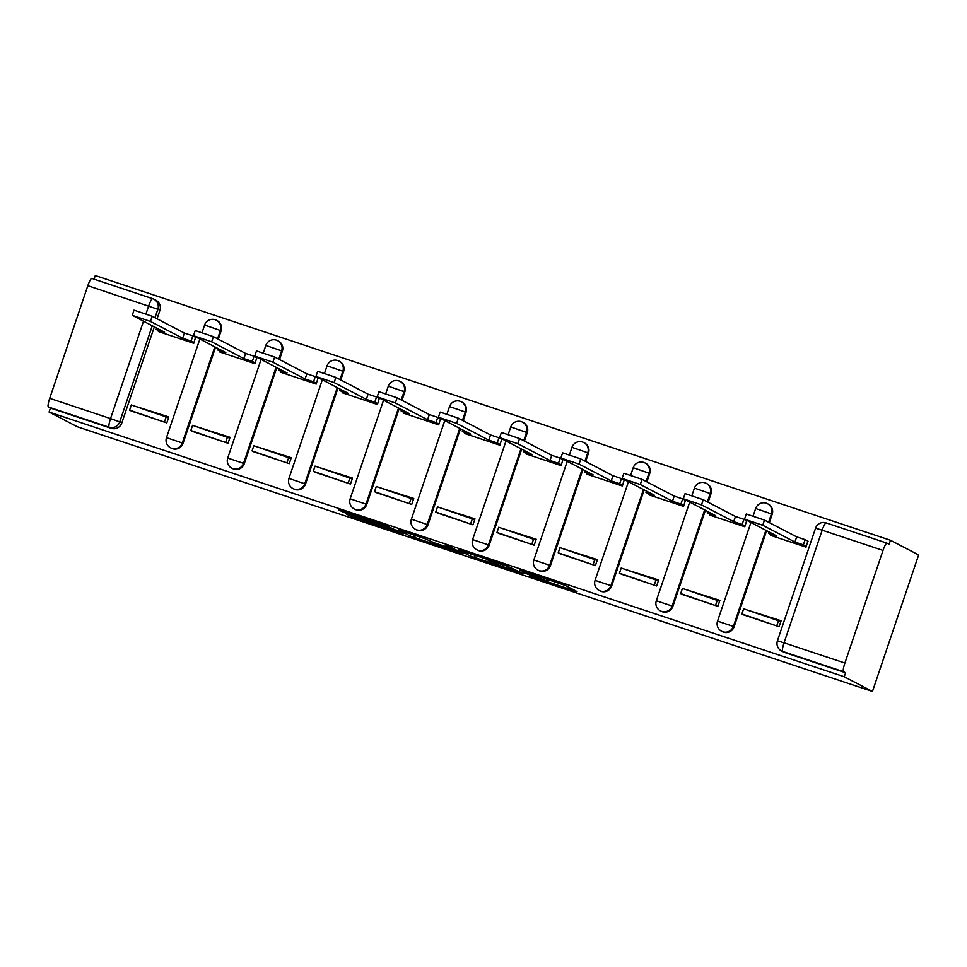 <?xml version="1.0" encoding="UTF-8"?>
<svg xmlns="http://www.w3.org/2000/svg" width="967" height="967" viewBox="0 0 967 967"><rect width="100%" height="100%" fill="white"/><g stroke="black" fill="none" stroke-linecap="round" stroke-linejoin="round"><path stroke-width="1.45" d="M529.65 575.836L576.997 591.574L565.139 585.386L519.702 570.131L541.327 578.085L523.558 572.657L547.419 581.264L529.65 575.836M218.288 339.187L221.153 330.738A8.401 8.268 -62.5 0 0 217.188 320.669L216.451 320.282A8.401 8.268 117.5 0 1 220.416 330.351L217.551 338.801M279.523 359.567L282.376 351.118A8.401 8.268 -62.5 0 0 278.411 341.049L277.674 340.674A8.401 8.268 117.5 0 1 281.639 350.731L278.786 359.18M340.747 379.946L343.611 371.497A8.401 8.268 -62.5 0 0 339.647 361.428L338.909 361.054A8.401 8.268 117.5 0 1 342.874 371.123L340.009 379.56M401.982 400.326L404.835 391.889A8.401 8.268 -62.5 0 0 400.87 381.82L400.133 381.433A8.401 8.268 117.5 0 1 404.097 391.502L401.245 399.951M463.205 420.718L466.058 412.268A8.401 8.268 -62.5 0 0 462.093 402.199L461.368 401.813A8.401 8.268 117.5 0 1 465.332 411.882L462.468 420.331M524.428 441.097L527.293 432.648A8.401 8.268 -62.5 0 0 523.328 422.579L522.591 422.204A8.401 8.268 117.5 0 1 526.556 432.261L523.703 440.71M585.664 461.477L588.516 453.027A8.401 8.268 -62.5 0 0 584.552 442.959L583.814 442.584A8.401 8.268 117.5 0 1 587.791 452.653L584.926 461.09M646.887 481.856L649.751 473.419A8.401 8.268 -62.5 0 0 645.787 463.35L645.049 462.963A8.401 8.268 117.5 0 1 649.014 473.032L646.149 481.481M708.122 502.248L710.975 493.799A8.401 8.268 -62.5 0 0 707.01 483.73L706.273 483.343A8.401 8.268 117.5 0 1 710.237 493.412L707.385 501.861M769.345 522.627L772.21 514.178A8.401 8.268 -62.5 0 0 768.245 504.109L767.508 503.722A8.401 8.268 117.5 0 1 771.473 513.791L768.608 522.24M350.102 515.278L346.851 514.299L350.223 516.064L354.732 517.683L403.432 533.796L387.078 525.988L338.414 509.911L346.923 513.622L388.202 526.87L396.119 531.016L350.102 515.278M49.075 412.051L844.264 676.767L872.452 691.453L77.263 426.737L49.075 412.051L50.417 408.074L48.35 406.998A8.401 1.487 -71.6 0 1 49.704 398.344L87.828 285.712A8.401 1.487 -71.6 0 1 91.817 278.436A8.401 1.487 -71.6 0 1 91.853 278.448L152.617 298.682M470.035 555.952L523.256 573.685L506.889 565.876L458.177 549.752L470.035 555.952L470.748 553.837M460.099 552.761L410.129 536.008L398.271 529.819L425.48 538.897L434.775 543.019L450.936 548.289L445.86 545.63L451.287 547.455L463.35 553.74L460.099 552.761L460.304 552.145M145.969 313.937L148.664 305.971A8.401 1.487 -71.6 0 1 152.653 298.682A8.401 8.268 117.5 0 1 153.886 299.214L155.953 300.29A8.401 8.268 117.5 0 1 159.918 310.359L157.065 318.796M154.333 326.858L121.806 422.978L119.727 421.902A8.401 8.268 117.5 0 1 109.186 427.245L48.35 406.998M883.016 550.428A8.401 1.487 108.4 0 1 887.005 543.14L826.169 522.893A8.401 1.487 -71.6 0 1 826.205 522.905A8.401 8.401 0 0 0 815.556 528.175L822.18 530.17L784.056 642.801L844.892 663.048L883.016 550.428L822.18 530.17A8.401 1.487 -71.6 0 1 826.169 522.893L886.969 543.14A8.401 1.487 108.4 0 1 887.041 543.164L889.12 544.24L890.462 540.263L95.274 275.547L94.053 279.173M890.462 540.263L918.65 554.949L872.452 691.453M844.892 663.048A8.401 1.487 108.4 0 0 843.538 671.702L782.702 651.456A8.401 8.268 117.5 0 1 781.505 650.948L783.584 652.024A8.401 8.268 117.5 0 0 784.769 652.532L782.702 651.456A8.401 1.487 108.4 0 1 784.056 642.801L777.432 640.795A8.401 8.401 0 0 0 781.505 650.948M844.264 676.767L845.605 672.778L843.538 671.702M770.989 534.546L770.711 535.38L806.031 547.141L807.856 541.097M743.78 614.939L779.088 626.725L781.106 620.754L748.422 610.37M682.545 594.56L717.865 606.345L719.883 600.374L687.199 589.991M709.754 514.166L709.476 515L744.808 526.749L746.633 520.717M621.322 574.168L656.629 585.966L658.66 579.995L625.963 569.611M648.531 493.786L648.253 494.608L683.572 506.37L685.398 500.338M560.098 553.789L595.406 565.586L597.425 559.615L564.74 549.232M587.307 473.407L587.017 474.229L622.349 485.99L624.174 479.958M498.863 533.409L534.183 545.195L536.202 539.235L503.505 528.84M526.072 453.015L525.794 453.849L561.114 465.611L562.939 459.567M437.64 513.03L472.948 524.815L474.966 518.844L442.282 508.461M464.849 432.636L464.571 433.47L499.891 445.219L501.716 439.187M376.405 492.638L411.724 504.436L413.743 498.464L381.058 488.081M403.614 412.256L403.336 413.078L438.655 424.839L440.481 418.808M315.182 472.259L350.489 484.056L352.508 478.085L319.823 467.702M342.391 391.877L342.113 392.699L377.432 404.46L379.257 398.428M253.946 451.879L289.266 463.664L291.285 457.705L258.6 447.31M281.155 371.485L280.877 372.319L316.209 384.08L318.034 378.049M192.723 431.5L228.031 443.285L230.061 437.314L197.365 426.93M219.932 351.106L219.654 351.94L254.974 363.701L256.799 357.657M131.488 411.12L166.808 422.905L168.826 416.934L136.142 406.551M158.709 330.726L158.419 331.548L193.751 343.309L195.576 337.278M215.556 347.25L183.029 443.357L182.292 442.983A8.401 8.268 117.5 0 1 170.555 447.818L171.292 448.204A8.401 8.268 -62.5 0 0 183.029 443.357M276.792 367.629L244.252 463.737L243.527 463.362A8.401 8.268 117.5 0 1 231.79 468.197L232.527 468.584A8.401 8.268 -62.5 0 0 244.252 463.737M338.015 388.009L305.487 484.129L304.75 483.742A8.401 8.268 117.5 0 1 293.013 488.589L293.75 488.964A8.401 8.268 -62.5 0 0 305.487 484.129M399.25 408.388L366.711 504.508L365.985 504.121A8.401 8.268 117.5 0 1 354.248 508.968L354.986 509.355A8.401 8.268 -62.5 0 0 366.711 504.508M460.473 428.78L427.946 524.888L427.209 524.513A8.401 8.268 117.5 0 1 415.472 529.348L416.209 529.735A8.401 8.268 -62.5 0 0 427.946 524.888M521.709 449.159L489.169 545.267L488.432 544.892A8.401 8.268 117.5 0 1 476.707 549.727L477.432 550.114A8.401 8.268 -62.5 0 0 489.169 545.267M582.932 469.539L550.404 565.659L549.667 565.272A8.401 8.268 117.5 0 1 537.93 570.119L538.667 570.494A8.401 8.268 -62.5 0 0 550.404 565.659M644.167 489.918L611.627 586.038L610.89 585.651A8.401 8.268 117.5 0 1 599.165 590.499L599.891 590.873A8.401 8.268 -62.5 0 0 611.627 586.038M705.39 510.298L672.851 606.418L672.125 606.031A8.401 8.268 117.5 0 1 660.388 610.878L661.126 611.265A8.401 8.268 -62.5 0 0 672.851 606.418M766.613 530.69L734.086 626.797L733.349 626.423A8.401 8.268 117.5 0 1 721.612 631.258L722.349 631.644A8.401 8.268 -62.5 0 0 734.086 626.797M50.417 408.074L111.253 428.321A8.401 8.268 -62.5 0 0 121.806 422.978M845.605 672.778L784.769 652.532M514.843 570.82L506.72 566.082L487.573 559.941L494.838 563.761L514.843 570.82M435.235 543.974L456.001 550.948L448.603 547.793L432.442 542.511L435.235 543.974M744.554 519.158L746.294 513.985L764.486 520.089L762.733 525.262L744.554 519.158L776.876 536.032L768.439 533.216L775.885 537.096M768.886 531.874L768.439 533.216M764.486 520.089L796.675 536.866L805.112 539.671L803.372 544.844L806.297 546.367M808.037 541.194L805.112 539.671M780.828 621.588L743.647 608.787L741.894 613.96L778.894 626.664M741.894 613.96L743.961 615.036M778.58 620.415L776.827 625.589M762.733 525.262L794.922 542.04L803.372 544.844M794.922 542.04L796.675 536.866M683.318 498.779L685.071 493.605L703.251 499.709L701.498 504.883L683.318 498.779L715.64 515.653L707.203 512.836L714.649 516.716M707.663 511.483L707.203 512.836M703.251 499.709L735.452 516.487L743.889 519.291L742.136 524.465L745.061 525.988M746.814 520.814L743.889 519.291M719.605 601.208L682.412 588.395L680.659 593.569L717.671 606.285M680.659 593.569L682.738 594.657M717.345 600.024L715.592 605.197M701.498 504.883L733.699 521.66L742.136 524.465M733.699 521.66L735.452 516.487M622.095 478.399L623.848 473.226L642.028 479.33L640.275 484.503L622.095 478.399L654.417 495.261L645.98 492.457L653.426 496.337M646.439 491.103L645.98 492.457M642.028 479.33L674.217 496.095L682.666 498.912L680.913 504.085L683.838 505.608M685.591 500.435L682.666 498.912M658.37 580.816L621.189 568.016L619.436 573.189L656.436 585.893M619.436 573.189L621.503 574.265M656.122 579.644L654.369 584.817M640.275 484.503L672.476 501.269L680.913 504.085M672.476 501.269L674.217 496.095M560.86 458.007L562.613 452.834L580.792 458.938L579.052 464.112L560.86 458.007L593.182 474.882L584.745 472.077L592.191 475.957M585.204 470.724L584.745 472.077M580.792 458.938L612.993 475.716L621.43 478.532L619.678 483.705L622.603 485.229M624.356 480.055L621.43 478.532M597.147 560.437L559.953 547.636L558.213 552.81L595.213 565.514M558.213 552.81L560.28 553.886M594.886 559.264L593.134 564.438M579.052 464.112L611.241 480.889L619.678 483.705M611.241 480.889L612.993 475.716M499.637 437.628L501.389 432.454L519.569 438.559L517.816 443.732L499.637 437.628L531.959 454.502L523.522 451.686L530.968 455.566M523.981 450.344L523.522 451.686M519.569 438.559L551.77 455.336L560.207 458.14L558.455 463.314L561.38 464.837M563.132 459.663L560.207 458.14M535.923 540.057L498.73 527.257L496.978 532.43L533.977 545.134M496.978 532.43L499.045 533.506M533.663 538.885L531.91 544.058M517.816 443.732L550.018 460.51L558.455 463.314M550.018 460.51L551.77 455.336M438.402 417.248L440.154 412.075L458.346 418.179L456.593 423.353L438.402 417.248L470.736 434.123L462.299 431.306L469.732 435.186M462.746 429.964L462.299 431.306M458.346 418.179L490.535 434.957L498.972 437.761L497.219 442.934L500.144 444.457M501.897 439.284L498.972 437.761M474.688 519.678L437.507 506.865L435.754 512.039L472.754 524.755M435.754 512.039L437.821 513.126M472.428 518.493L470.687 523.667M456.593 423.353L488.782 440.13L497.219 442.934M488.782 440.13L490.535 434.957M377.178 396.869L378.931 391.695L397.111 397.8L395.358 402.973L377.178 396.869L409.5 413.731L401.063 410.927L408.509 414.807M401.523 409.573L401.063 410.927M397.111 397.8L429.312 414.577L437.749 417.381L435.996 422.555L438.921 424.078M440.674 418.904L437.749 417.381M413.465 499.286L376.272 486.486L374.519 491.659L411.519 504.363M374.519 491.659L376.598 492.735M411.205 498.114L409.452 503.287M395.358 402.973L427.559 419.751L435.996 422.555M427.559 419.751L429.312 414.577M315.943 376.477L317.696 371.304L335.887 377.408L334.135 382.581L315.943 376.477L348.277 393.351L339.84 390.547L347.286 394.427M340.287 389.193L339.84 390.547M335.887 377.408L368.076 394.185L376.514 397.002L374.773 402.175L377.686 403.698M379.439 398.525L376.514 397.002M352.23 478.907L315.049 466.106L313.296 471.28L350.296 483.983M313.296 471.28L315.363 472.355M349.981 477.734L348.229 482.908M334.135 382.581L366.324 399.359L374.773 402.175M366.324 399.359L368.076 394.185M254.72 356.098L256.473 350.924L274.652 357.028L272.899 362.202L254.72 356.098L287.042 372.972L278.605 370.156L286.051 374.036M279.064 368.814L278.605 370.156M274.652 357.028L306.853 373.806L315.29 376.61L313.538 381.784L316.463 383.319M318.216 378.145L315.29 376.61M291.007 458.527L253.813 445.727L252.061 450.9L289.073 463.604M252.061 450.9L254.14 451.976M288.746 457.355L286.994 462.528M272.899 362.202L305.101 378.979L313.538 381.784M305.101 378.979L306.853 373.806M193.497 335.718L195.237 330.545L213.429 336.649L211.676 341.822L193.497 335.718L225.819 352.592L217.382 349.776L224.827 353.656M217.841 348.434L217.382 349.776M213.429 336.649L245.618 353.426L254.067 356.231L252.314 361.404L255.24 362.927M256.98 357.754L254.067 356.231M229.771 438.148L192.59 425.335L190.837 430.508L227.837 443.224M190.837 430.508L192.904 431.596M227.523 436.975L225.77 442.149M211.676 341.822L243.877 358.6L252.314 361.404M243.877 358.6L245.618 353.426M132.261 315.339L134.014 310.165L152.194 316.269L150.441 321.443L132.261 315.339L164.583 332.201L156.146 329.396L163.592 333.277M156.606 328.043L156.146 329.396M152.194 316.269L184.395 333.047L192.832 335.851L191.079 341.025L194.004 342.548M195.757 337.374L192.832 335.851M168.548 417.768L131.355 404.955L129.614 410.129L166.614 422.845M129.614 410.129L131.681 411.217M166.288 416.584L164.535 421.757M150.441 321.443L182.642 338.22L191.079 341.025M182.642 338.22L184.395 333.047M215.254 319.787A8.401 8.268 117.5 0 1 216.451 320.282A8.401 8.401 0 0 0 204.605 325.045L221.153 330.738M276.489 340.166A8.401 8.268 117.5 0 1 277.674 340.674A8.401 8.401 0 0 0 265.828 345.424L282.376 351.118M337.713 360.546A8.401 8.268 117.5 0 1 338.909 361.054A8.401 8.401 0 0 0 327.064 365.816L343.611 371.497M398.948 380.925A8.401 8.268 117.5 0 1 400.133 381.433A8.401 8.401 0 0 0 388.287 386.196L404.835 391.889M460.171 401.317A8.401 8.268 117.5 0 1 461.368 401.813A8.401 8.401 0 0 0 449.522 406.575L466.058 412.268M521.406 421.697A8.401 8.268 117.5 0 1 522.591 422.204A8.401 8.401 0 0 0 510.745 426.955L527.293 432.648M582.63 442.076A8.401 8.268 117.5 0 1 583.814 442.584A8.401 8.401 0 0 0 571.968 447.346L588.516 453.027M643.853 462.456A8.401 8.268 117.5 0 1 645.049 462.963A8.401 8.401 0 0 0 633.204 467.726L649.751 473.419M705.088 482.847A8.401 8.268 117.5 0 1 706.273 483.343A8.401 8.401 0 0 0 694.427 488.105L710.975 493.799M766.311 503.227A8.401 8.268 117.5 0 1 767.508 503.722A8.401 8.401 0 0 0 755.662 508.485L772.21 514.178M159.918 310.359L157.851 309.271L154.986 317.72M152.266 325.782L119.727 421.902L110.54 418.59L143.503 321.213M91.817 278.436L152.653 298.682A8.401 1.487 -71.6 0 1 152.689 298.706A8.401 8.401 0 0 1 153.886 299.214A8.401 8.268 117.5 0 1 157.851 309.271L87.828 285.712M49.704 398.344L110.54 418.59A8.401 1.487 108.4 0 0 109.186 427.245L111.253 428.321M214.831 346.863L182.292 442.983L166.481 437.664A8.401 8.401 0 0 0 170.555 447.818M276.054 367.242L243.527 463.362L227.716 458.056A8.401 8.401 0 0 0 231.79 468.197M337.29 387.622L304.75 483.742L288.94 478.435A8.401 8.401 0 0 0 293.013 488.589M398.513 408.014L365.985 504.121L350.163 498.815A8.401 8.401 0 0 0 354.248 508.968M459.736 428.393L427.209 524.513L411.398 519.194A8.401 8.401 0 0 0 415.472 529.348M520.971 448.773L488.432 544.892L472.621 539.586A8.401 8.401 0 0 0 476.707 549.727M582.194 469.152L549.667 565.272L533.857 559.966A8.401 8.401 0 0 0 537.93 570.119M643.43 489.544L610.89 585.651L595.08 580.345A8.401 8.401 0 0 0 599.165 590.499M704.653 509.923L672.125 606.031L656.315 600.725A8.401 8.401 0 0 0 660.388 610.878M765.888 530.303L733.349 626.423L717.538 621.116A8.401 8.401 0 0 0 721.612 631.258M547.999 579.559L547.419 581.264M546.959 579.209L546.44 580.756M541.556 577.408L541.327 578.085M573.951 589.979L573.745 590.595M520.21 572.089L520.004 572.706M475.293 555.348L474.543 557.572M517.369 570.615L517.079 571.473L517.418 570.627M415.387 535.416L414.638 537.628M410.842 533.893L410.129 536.008M451.166 547.395L450.876 548.253M456.134 549.981L455.844 550.839M453.402 548.555L453.112 549.413M396.265 530.049L395.974 530.919M366.686 519.194L366.384 520.101M347.226 512.728L346.923 513.622M342.681 511.205L342.415 512.002M400.398 532.201L400.181 532.817M354.986 516.91L354.732 517.683M350.441 515.387L350.223 516.064M717.538 621.116L750.912 522.506M753.112 516.015L755.662 508.485M656.315 600.725L689.689 502.127M691.876 495.636L694.427 488.105M595.08 580.345L628.453 481.735M630.653 475.256L633.204 467.726M533.857 559.966L567.23 461.356M569.43 454.865L571.968 447.346M472.621 539.586L506.007 440.976M508.195 434.485L510.745 426.955M411.398 519.194L444.772 420.597M446.972 414.106L449.522 406.575M350.163 498.815L383.548 400.205M385.736 393.726L388.287 386.196M288.94 478.435L322.313 379.826M324.513 373.335L327.064 365.816M227.716 458.056L261.09 359.446M263.278 352.955L265.828 345.424M166.481 437.664L199.855 339.066M202.055 332.575L204.605 325.045M815.556 528.175L777.432 640.795M548.192 579.62L547.6 581.397M541.75 577.48L541.496 578.218M451.226 547.419L450.936 548.289M456.291 550.054L456.001 550.948M396.422 530.134L396.119 531.016"/></g></svg>
